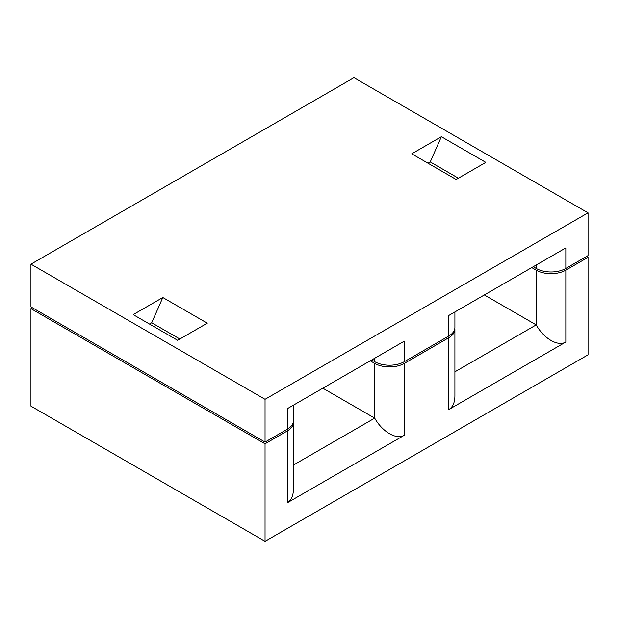<?xml version="1.0" encoding="UTF-8"?>
<svg xmlns="http://www.w3.org/2000/svg" width="619" height="619" viewBox="0 0 619 619"><rect width="100%" height="100%" fill="white"/><g stroke="black" fill="none" stroke-linecap="round" stroke-linejoin="round"><path stroke-width="0.93" d="M293.36 421.562A20.953 12.094 180 0 1 293.414 422.413A20.953 12.094 180 0 1 287.278 430.971L287.278 502.829L404.323 435.25C396.57 440.109 382.449 431.954 374.696 418.142L293.414 465.062M293.414 422.413L293.414 489.258C293.321 495.842 291.27 500.369 287.278 502.829M454.857 328.318A20.953 12.094 180 0 1 454.911 329.176L454.911 396.021C454.818 402.605 452.775 407.124 448.775 409.585L565.828 342.005L565.828 270.147L588.05 257.318L588.05 354.842L265.048 541.323L265.048 443.8L287.278 430.971M404.323 435.25L404.323 363.392L448.775 337.726L448.775 409.585M32.428 307.79L30.95 308.641L30.95 406.165L265.048 541.323M265.048 443.8L30.95 308.641M454.911 329.176A20.953 12.094 180 0 1 448.775 337.726M404.323 363.392A20.953 12.094 180 0 1 374.696 363.392L370.247 360.823M565.828 342.005C558.075 346.864 543.946 338.709 536.193 324.898L484.337 294.961M565.828 270.147A20.953 12.094 180 0 1 536.193 270.147L531.744 267.586M588.05 257.318L586.572 256.467M536.193 270.147L536.193 324.898L454.911 371.826M374.696 363.392L374.696 418.142L322.832 388.198M458.408 178.195L430.251 161.938L441.37 136.706L485.814 162.364L456.18 179.471L411.736 153.814L441.37 136.706M430.251 161.938L428.031 163.223M179.858 339.011L151.701 322.762L162.82 297.522L207.264 323.188L177.63 340.295L133.186 314.63L162.82 297.522M151.701 322.762L149.481 324.039M287.278 429.261A20.953 12.094 0 0 0 293.414 420.703L293.414 405.182L287.278 408.726L287.278 429.261L265.048 442.09L265.048 399.317L588.05 212.835L588.05 255.608L565.828 268.437L565.828 247.91L448.775 315.489L454.911 311.945L454.911 327.466A20.953 12.094 0 0 1 448.775 336.016L404.323 361.682L404.323 341.146L287.278 408.726M265.048 442.09L30.95 306.931L30.95 264.158L353.952 77.677L588.05 212.835M371.733 359.972L374.696 361.682A20.953 12.094 0 0 0 404.323 361.682M374.696 361.682L374.696 358.262L404.323 341.146M533.23 266.727L536.193 268.437A20.953 12.094 0 0 0 565.828 268.437M536.193 268.437L536.193 265.017L565.828 247.91M30.95 264.158L265.048 399.317M448.775 315.489L448.775 336.016"/></g></svg>
